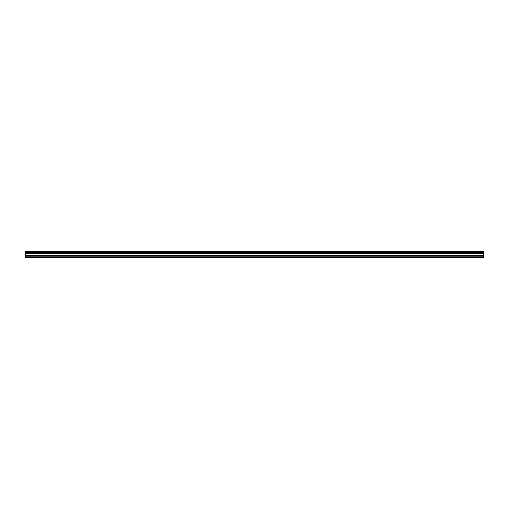 <?xml version="1.0" encoding="UTF-8"?>
<svg xmlns="http://www.w3.org/2000/svg" width="509" height="509" viewBox="0 0 509 509"><rect width="100%" height="100%" fill="white"/><g stroke="black" fill="none" stroke-linecap="round" stroke-linejoin="round"><path stroke-width="0.76" d="M34.198 251.001L483.55 251.001L34.198 251.001M25.45 256.11L25.45 253.482L483.55 253.482L483.55 256.11L25.45 256.11L25.45 257.999L483.55 257.999L483.55 256.11M25.45 251.001L25.45 253.374L483.55 253.374L25.45 253.317M25.45 251.096L483.55 251.001M483.55 251.096L483.55 251.688L25.45 251.688M25.45 251.751L483.55 251.688M483.55 251.751L483.55 252.655L25.45 252.655M25.45 252.718L483.55 252.655M483.55 252.718L483.55 253.317M25.45 257.56L483.55 257.56M25.45 253.641L483.55 253.641M25.45 256.186L483.55 256.186M25.45 255.384L483.55 255.384M483.55 255.232L25.45 255.232"/></g></svg>
